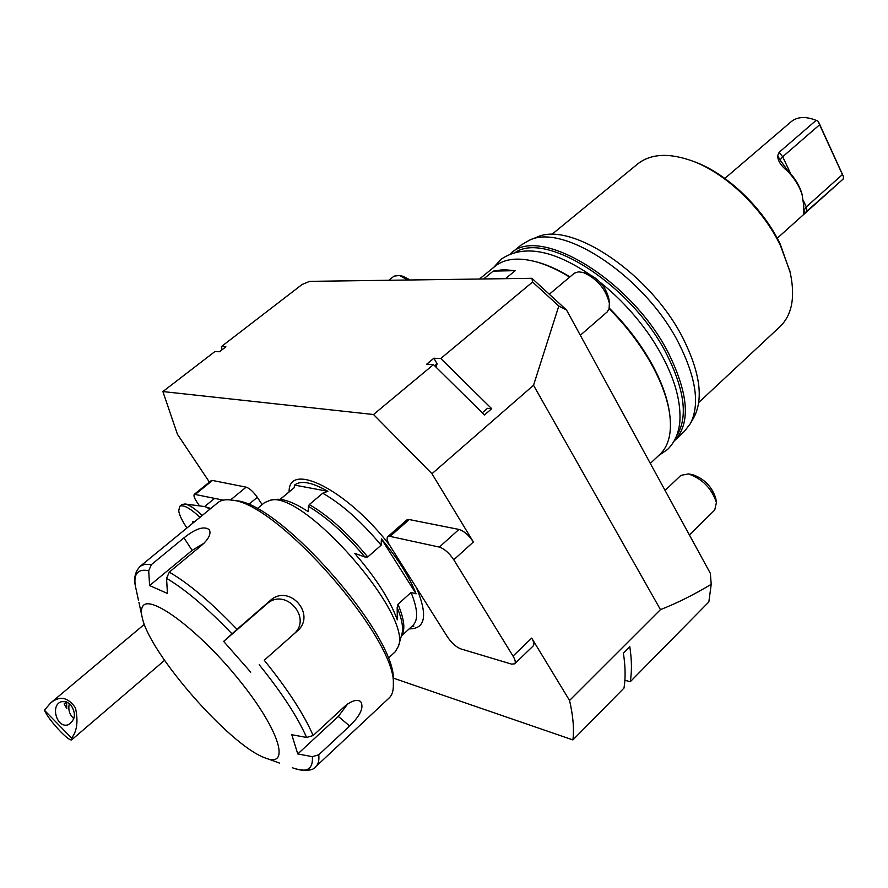 <?xml version="1.0" encoding="UTF-8"?>
<svg xmlns="http://www.w3.org/2000/svg" width="888" height="888" viewBox="0 0 888 888"><rect width="100%" height="100%" fill="white"/><g stroke="black" fill="none" stroke-linecap="round" stroke-linejoin="round"><path stroke-width="1.33" d="M71.639 738.072C77.067 731.179 78.344 721.112 75.458 707.88C67.954 697.058 59.663 695.448 50.572 703.03L44.4 710.222L71.639 738.072L71.662 739.859C70.274 740.426 66.611 737.728 60.684 731.756C52.37 722.965 46.942 715.784 44.4 710.222M70.463 704.384L66.223 701.709L61.683 701.642C49.828 704.55 56.721 728.948 68.232 724.741C75.602 719.968 76.346 713.175 70.463 704.384M69.431 703.451C67.899 709.479 69.375 714.551 73.871 718.67M64.169 703.862L66.767 708.591L66.622 702.319L64.169 703.862L66.767 708.591M580.33 335.264L607.314 311.821L609.101 308.558L609.368 303.23C605.649 288.7 596.925 278.455 583.183 272.483L578.576 271.85L574.381 273.16L549.672 293.939M609.002 299.678L608.935 298.956C605.882 286.968 598.679 278.51 587.334 273.582L586.635 273.404M689.377 534.942L714.74 510.045L716.405 502.541C711.765 488.422 702.43 478.887 688.422 473.926L680.874 475.369L665.079 490.454M715.861 498.845L715.772 498.279C711.954 486.624 704.251 478.743 692.673 474.658L692.107 474.558M407.814 280.02L399.556 275.491L394.05 276.124L388.811 280.275M410.189 279.986L403.252 276.379M199.955 517.316C189.988 508.025 183.239 504.362 179.709 506.349L178.71 510.889C179.465 515.284 182.207 520.979 186.924 527.994M192.962 523.054L192.729 521.389L194.061 522.144M202.198 515.473C195.016 508.658 189.288 504.828 184.993 503.984L181.94 504.539L179.709 506.349M624.886 680.219L630.236 681.751L708.846 601.942L711.21 584.326C693.739 594.805 676.823 603.241 660.461 609.623L533.533 385.27L558.807 306.016L532.589 282.029L531.923 278.31L566.533 310.012L710.345 573.326L711.21 584.326M630.236 681.751C631.956 671.783 631.823 660.084 629.803 646.664L623.376 653.113C625.452 666.511 625.652 678.166 623.986 688.089L572.915 739.926L393.206 678.077M515.195 270.662L493.229 271.106L503.441 269.663L515.195 270.662L505.472 278.677M483.605 278.976L493.229 271.106M209.402 482.095L177.445 434.299L162.893 391.564L214.996 351.493L219.491 351.759L225.907 346.82L221.389 346.575L302.087 284.504L309.612 281.363L531.923 278.31M566.533 310.012L558.807 306.016M551.659 234.599L637.606 164.003C650.96 153.458 669.619 152.603 693.595 161.438L695.681 162.204C728.027 174.492 763.48 208.702 780.286 244.244L790.22 272.583M693.595 161.438C726.795 174.048 763.247 209.224 780.519 245.743L789.943 271.451C795.548 296.37 792.251 314.763 780.03 326.606L698.734 402.508M536.119 237.496L536.652 237.274C570.873 220.357 651.27 274.17 683.394 339.016C699.988 372.594 703.551 398.59 694.094 417.027L693.817 417.526M510.278 253.879L521.156 245.01L529.614 240.104C564.269 222.91 646.342 278 679.253 344.211C696.248 378.466 699.955 404.939 690.365 423.632L684.393 431.379L674.159 440.992M510.6 253.613C539.06 224.309 632.167 280.342 668.764 353.702C688.766 394.683 690.675 423.676 674.469 440.692M515.717 252.125C547.929 231.346 632.833 286.635 666.844 354.523C684.826 390.687 688.078 417.793 676.612 435.819M609.224 308.069C627.394 326.218 642.113 345.765 653.357 366.711C661.96 383.028 667.31 398.101 669.397 411.921L669.752 414.541M535.908 261.738L538.461 262.426C548.396 265.301 558.896 270.107 569.963 276.856M609.068 308.669C627.294 326.951 642.057 346.598 653.346 367.632C662.06 384.16 667.465 399.411 669.585 413.386C672.138 432.134 668.908 445.798 659.906 454.379L650.305 463.403M479.453 279.032L495.116 266.245C504.806 258.452 518.781 257.054 537.029 262.049C547.308 265.024 558.186 270.041 569.652 277.112M162.893 391.564L373.515 414.518L433.455 364.602L484.471 414.974L491.697 408.713L487.468 408.314L482.373 412.72M491.697 408.713L440.77 358.508L433.899 358.264L437.14 363.78L435.986 366.877M437.14 363.78L434.754 365.767M433.977 358.13L426.684 364.191L433.455 364.602M433.899 358.264L426.751 364.191M221.389 346.575L222.022 349.817M142.679 606.426C141.114 608.868 141.003 612.775 142.369 618.137C150.15 654.156 229.925 745.243 264.613 757.708C290.898 769.03 280.641 731.601 240.204 681.307C200.044 630.924 149.595 593.228 142.679 606.426M250.727 672.172L223.654 641.414L266.822 604.018C285.292 586.768 313.053 618.292 293.517 634.321L264.247 660.239C287.679 689.255 303.974 714.363 313.131 735.542L306.604 737.462L291.775 734.72L297.78 753.945L338.317 716.416L347.719 703.918M204.007 543.234L192.108 550.371L149.606 585.569L167.444 593.45L166.556 578.343L169.286 572.127C188.733 583.449 211.311 602.508 237.029 629.315L223.654 641.414M297.78 753.945L312.365 756.676L318.759 754.778C319.314 760.317 318.359 764.235 315.917 766.522L389.088 698.035C392.096 695.226 393.517 690.72 393.351 684.526C397.091 639.382 277.1 502.408 231.868 500.155C225.741 499.189 221.09 500 217.904 502.608L140.393 566.122L144.955 564.246L151.393 564.624L148.707 570.729L149.606 585.569M313.131 735.542L344.6 706.448C351.404 700.765 356.743 699.111 360.606 701.498C364.191 707.225 360.539 715.395 349.639 725.984L318.759 754.778M237.029 629.315L270.141 600.632C289.033 582.95 317.116 614.707 297.069 631.202L264.247 660.239M151.393 564.624L183.971 537.851C195.815 528.438 204.284 525.751 209.379 529.781C211.189 533.777 208.802 538.794 202.253 544.81L169.286 572.127M234.044 500.455L235.975 500.71C280.286 502.974 396.947 636.163 393.351 680.386L393.351 682.328M388.1 658.363L395.293 651.736L398.423 646.22C412.421 614.674 303.629 490.465 270.507 500.177L264.624 502.564L257.109 508.813M416.106 593.828L411.033 592.463L397.979 604.295L397.18 607.492L397.28 619.835C389.999 599.844 375.779 577.677 354.612 553.313L364.89 556.987L367.765 556.965L381.13 545.199L381.407 538.894C397.857 558.619 409.424 576.934 416.106 593.828L381.407 538.894M280.386 499.178L294.128 487.767L294.572 485.092L327.883 491.319L322.733 493.206L309.301 504.562L308.414 506.327L308.258 511.677C294.383 502.63 283.605 498.534 275.902 499.389L275.213 499.489M411.644 626.429L413.864 626.096L411.311 626.906M294.572 485.092C300.832 480.108 311.943 482.184 327.883 491.319M373.515 414.518L431.968 473.726L473.382 541.98C468.864 535.22 464.047 531.035 458.963 529.437L409.202 519.547L406.826 519.946L387.745 536.729C386.458 538.184 387.124 541.058 389.721 545.343L447.43 636.874C451.626 643.001 456.088 647.008 460.817 648.906L511.532 664.102L514.685 663.836C515.839 662.481 515.295 659.895 513.031 656.088L453.79 559.784C449.195 553.002 444.377 548.773 439.327 547.086L390.065 536.385L387.745 536.729M262.138 504.628L257.309 497.302C253.358 491.708 249.628 488.322 246.12 487.146L212.465 480.464L211.189 480.652L194.35 494.294C193.418 495.404 194.228 497.924 196.781 501.842L199.511 505.894M223.254 500.133L194.35 494.294M514.685 663.836L533.244 645.898C534.443 644.51 533.932 641.913 531.712 638.106L569.552 700.466C573.115 715.917 574.247 729.07 572.915 739.926M440.77 358.508L532.589 282.029M569.552 700.466L660.461 609.623M533.533 385.27L431.968 473.726M777.233 238.25L843.089 179.11L843.6 176.867L842.423 174.559L806.315 206.882L803.84 210.611M842.423 174.559L819.602 124.775L782.683 156.754L780.019 159.951L787.811 170.696C794.871 177.889 799.622 185.725 802.042 194.195L803.795 205.938L803.351 212.843L803.951 213.764L843.089 179.11M802.497 196.037C799.899 186.946 794.804 178.532 787.212 170.818C780.852 165.656 777.666 160.584 777.655 155.6L779.153 152.281L816.139 120.357C805.782 116.217 797.48 116.639 791.23 121.634L724.819 178.421M816.139 120.357L818.259 121.312L843.6 176.867M804.883 213.209L804.14 210.989M802.042 194.195L802.452 195.859M787.212 170.818L787.811 170.696M777.655 155.6L780.019 159.951M819.602 124.775L818.092 121.245M210.001 509.09L205.084 506.615L184.993 503.984M214.741 498.29L204.617 506.56L210.767 508.458M292.263 767.698C306.549 773.193 313.253 769.508 312.365 756.676M306.604 737.462C297.591 716.96 281.785 692.707 259.185 664.712M231.979 633.799C207.159 607.936 185.359 589.454 166.556 578.343M148.707 570.729C142.613 569.508 138.528 570.64 136.452 574.114C134.499 577.511 134.41 582.728 136.186 589.765L138.461 600.233M338.317 716.416L349.639 725.984M293.517 634.321L297.069 631.202M266.822 604.018L270.141 600.632M192.108 550.371L183.971 537.851M398.423 646.22L401.964 633.854C403.507 627.738 401.92 618.947 397.18 607.492M401.42 635.753C405.516 629.925 404.373 619.436 397.979 604.295M367.765 556.965C347.907 533.155 328.416 515.695 309.301 504.562M364.89 556.987C345.709 534.265 326.884 517.382 308.414 506.327M280.93 498.79L280.153 499.311M401.332 636.074L412.865 625.474C418.437 620.046 417.826 609.046 411.033 592.463M381.13 545.199C361.372 521.489 341.913 504.162 322.733 493.206M294.128 487.767L280.108 499.345M390.065 536.385L409.202 519.547M439.327 547.086L458.963 529.437M248.496 504.606L257.309 497.302M230.525 499.966L246.12 487.146M195.604 494.128L212.465 480.464M409.157 628.87C425.541 629.015 427.961 615.284 416.416 587.678M389.621 545.188C346.808 489.577 288.489 460.783 289.111 491.819M513.031 656.088L531.712 638.106M453.79 559.784L473.382 541.98M779.153 152.281L782.683 156.754L790.731 173.826M803.507 200.932L806.315 206.882L807.059 211.433M71.662 739.859L164.558 660.339M50.572 703.03L144.356 624.342M587.334 273.582L583.183 272.483M608.935 298.956L609.368 303.23M692.673 474.658L688.422 473.926M715.772 498.279L716.405 502.541M403.651 276.468L399.556 275.491M658.585 455.622L667.487 449.528C674.736 442.446 678.876 432.967 679.897 421.09C681.14 396.67 671.628 368.942 651.359 337.917C636.885 316.55 619.813 298.002 600.133 282.284M589.432 274.348C552.325 249.417 522.832 244.422 500.921 259.374L493.717 267.388M789.465 269.275L789.943 271.451M536.652 237.274L529.614 240.104M694.094 417.027L690.365 423.632M538.461 262.426L537.029 262.049M669.397 411.921L669.585 413.386M267.11 758.607L279.454 763.058M141.803 615.551L138.939 602.375M140.393 566.122C135.187 571.439 133.544 578.221 135.476 586.48L136.186 589.765M295.094 768.719C306.305 771.339 313.253 770.606 315.917 766.522M235.975 500.71L231.868 500.155M393.351 680.386L393.351 684.526M275.902 499.389L270.507 500.177"/></g></svg>

